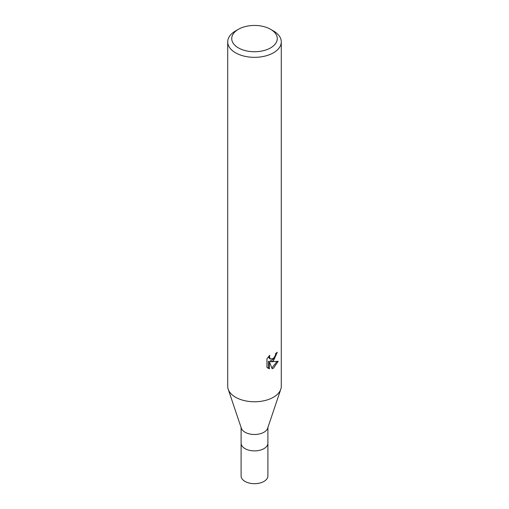 <?xml version="1.0" encoding="UTF-8"?>
<svg xmlns="http://www.w3.org/2000/svg" width="509" height="509" viewBox="0 0 509 509"><rect width="100%" height="100%" fill="white"/><g stroke="black" fill="none" stroke-linecap="round" stroke-linejoin="round"><path stroke-width="0.76" d="M280.752 389.366L267.645 428.241A13.393 7.73 180 0 1 263.967 432.23A13.393 7.73 180 0 1 250.587 434.158A13.393 7.73 180 0 1 241.355 428.241L228.248 389.366M263.967 448.633A13.393 7.73 180 0 0 267.893 443.161A13.393 7.73 180 0 1 263.967 448.633A13.393 7.73 180 0 1 249.378 450.306A13.393 7.73 180 0 1 241.107 443.161L241.107 427.509M266.958 367.39L266.958 358.762L269.776 355.276L269.395 356.987L270.432 359.03L273.441 358.476L275.375 355.384L275.655 353.59A26.786 15.461 0 0 0 277.284 352.234L273.441 360.792L270.871 361.759L278.213 361.288L273.441 368.23L272.175 368.758L269.401 361.829L269.401 368.821L266.958 367.383M270.597 29.299L273.441 30.941A26.786 15.461 180 0 1 281.286 41.872A26.786 15.461 180 0 1 273.441 52.809A26.786 15.461 180 0 1 244.25 56.162A26.786 15.461 180 0 1 227.714 41.872A26.786 15.461 180 0 1 235.559 30.941L238.403 29.299A22.765 13.145 180 0 1 270.597 29.299A22.765 13.145 180 0 1 270.597 47.891A22.765 13.145 180 0 1 238.403 47.891A22.765 13.145 180 0 1 238.403 29.299L235.559 30.941M281.286 41.872L281.286 386.306A26.786 15.461 180 0 1 273.441 397.243A26.786 15.461 180 0 1 244.25 400.589A26.786 15.461 180 0 1 227.714 386.306L227.714 41.872M276.209 353.17L274.103 358.603L269.916 361.205L270.871 361.759M271.876 367.982L276.953 361.555M267.639 367.988L268.434 368.261L268.434 361.275L269.401 361.829M268.434 368.268L269.401 368.821M270.432 359.03L269.477 358.476L268.44 356.707M280.79 389.258A26.78 15.461 180 0 1 273.441 397.236M267.893 443.244L267.893 475.966A13.393 7.73 180 0 1 263.967 481.431A13.393 7.73 180 0 1 249.378 483.111A13.393 7.73 180 0 1 241.107 475.966L241.107 443.244M267.893 443.161L267.893 427.509"/></g></svg>
